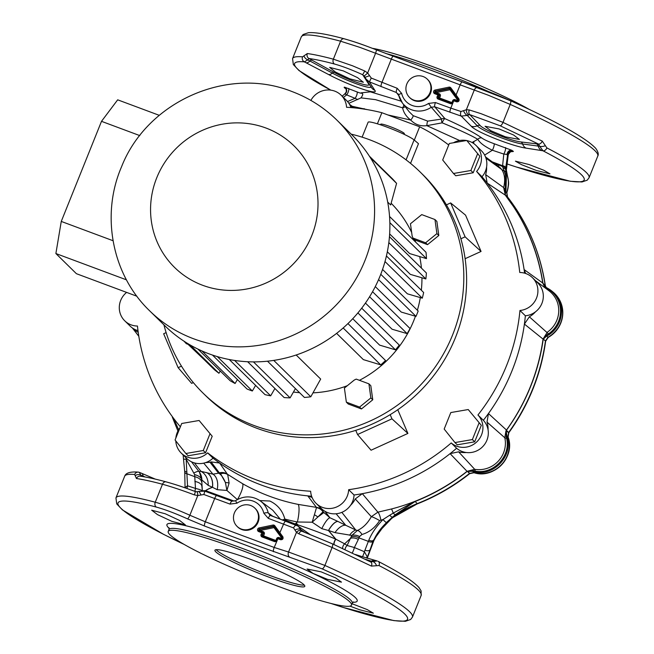 <?xml version="1.0" encoding="UTF-8"?>
<svg xmlns="http://www.w3.org/2000/svg" width="654" height="654" viewBox="0 0 654 654"><rect width="100%" height="100%" fill="white"/><g stroke="black" fill="none" stroke-linecap="round" stroke-linejoin="round"><path stroke-width="0.98" d="M234.385 512.957A12.737 12.303 134.5 0 1 254.905 508.183A12.737 12.303 134.5 0 1 257.57 521.59A12.737 12.303 134.5 0 1 237.05 526.364A12.737 12.303 134.5 0 1 234.385 512.957M254.905 508.183L255.444 508.714A12.737 12.303 134.5 0 1 258.109 522.121A12.737 12.303 134.5 0 1 237.59 526.895L237.05 526.364M406.829 83.99A12.737 12.303 134.5 0 1 427.348 79.216A12.737 12.303 134.5 0 1 430.013 92.631A12.737 12.303 134.5 0 1 409.494 97.397A12.737 12.303 134.5 0 1 406.829 83.99M409.494 97.397L410.033 97.928A12.737 12.303 -45.5 0 0 430.553 93.154A12.737 12.303 -45.5 0 0 427.888 79.747L427.348 79.216M268.859 577.13A48.421 4.987 -158.1 0 0 304.789 586.352A48.421 4.987 -158.1 0 0 250.858 559.456A48.421 4.987 -158.1 0 0 214.937 550.235A48.421 4.987 -158.1 0 0 268.859 577.13M216.147 549.687A48.421 4.987 -158.1 0 0 269.579 575.348A48.421 4.987 -158.1 0 0 304.298 585.126M352.065 603.74L367.221 609.585L373.369 613.199L359.684 609.773L349.947 606.127M321.024 571.817L335.592 577.874L341.478 582.142L327.531 579.362L312.964 573.362L307.094 569.021L321.024 571.817M165.282 513.782L179.597 520.453L185.393 524.933L171.781 521.328L157.5 514.624L151.663 510.194L165.282 513.782M529.119 164.563L543.826 170.253L549.981 173.866L536.296 170.441L521.614 164.71L515.426 161.154L529.119 164.563M499.067 128.928L513.611 135.018L519.431 139.449L505.428 136.833L490.892 130.743L485.064 126.287L499.067 128.928M349.686 78.799L363.346 82.265L357.591 77.662L343.317 70.894L329.665 67.403L335.404 72.014L349.686 78.799M259.115 530.811A0.965 0.932 134.5 0 1 259.793 529.397L260.128 530.508L263.227 531.661A1.937 1.872 134.5 0 1 264.273 534.105L263.554 535.896L275.89 540.49L276.601 538.7A1.937 1.872 134.5 0 1 279.086 537.572L282.185 538.724L273.969 527.623L260.128 530.508L259.826 531.089M435.155 92.909A0.965 0.932 134.5 0 1 435.826 91.495L436.169 92.606L439.259 93.759A1.937 1.872 134.5 0 1 440.305 96.203L439.586 97.994L451.922 102.588L452.642 100.798A1.937 1.872 134.5 0 1 455.119 99.67L458.217 100.822L450.001 89.721L436.169 92.606L435.858 93.187M457.228 101.133A39.706 4.088 -158.1 0 1 454.293 100.062L457.293 101.157L458.495 100.552L458.904 98.868C459.509 100.871 458.765 101.869 456.68 101.852A38.733 3.989 21.9 0 1 453.753 100.773L450.802 108.123L460.996 111.499L466.351 109.749L469.278 109.946L480.984 113.657L503.008 122.388L542.264 141.109L546.883 147.91A159.772 16.464 21.9 0 1 589.05 177.782L597.772 156.085A159.772 16.464 -158.1 0 0 510.226 104.419L488.383 95.255L460.163 84.848L456.091 94.969L458.904 98.868M281.195 539.035A39.706 4.088 -158.1 0 1 278.261 537.964L281.253 539.059L282.454 538.455L282.863 536.77C283.476 538.773 282.732 539.763 280.64 539.754A38.733 3.989 21.9 0 1 277.721 538.675L276.928 540.441A1.937 1.872 134.5 0 1 274.451 541.569L262.115 536.975A1.937 1.872 134.5 0 1 261.069 534.531L261.788 532.74L258.69 531.588A1.937 1.872 134.5 0 1 259.09 527.933L272.922 525.056A1.937 1.872 134.5 0 1 274.786 525.751L282.863 536.77M387.675 114.9L410.72 120.058C406.216 116.575 403.526 112.504 402.627 107.845A3.875 1.472 109.7 0 0 403.33 106.463A3.875 1.472 109.7 0 0 403.829 104.861M362.414 93.824L362.332 93.726C363.199 93.841 362.766 95.222 361.041 97.871L375.551 99.661L402.627 107.845A3.875 2.33 168.1 0 0 404.761 106.921A3.875 2.33 168.1 0 0 405.161 106.586M589.05 177.782L587.218 180.177L581.978 181.967L570.313 181.256L516.407 167.023L506.458 163.753A156.036 16.08 -158.1 0 0 542.967 150.788L526.069 148.123C512.875 146.431 476.145 132.083 471.264 126.255L461.307 116.134L434.738 106.806L444.982 118.676A3.875 3.703 -41 0 0 441.638 119.061L431.272 107.256A21.925 21.165 134.5 0 1 402.472 103.111A21.925 21.165 134.5 0 1 398.67 95.108A3.875 0.858 166.9 0 1 398.629 95.026L402.472 103.111L409.208 111.793L413.107 115.644L427.773 121.129L441.638 119.061A3.875 1.496 66.1 0 0 441.834 121.93A3.875 1.496 66.1 0 0 442.186 122.838L426.858 125.65C420.489 126.459 415.11 124.603 410.72 120.058A3.875 0.899 127.6 0 0 413.107 115.644M511.354 151.679L513.374 151.491L511.894 150.314L494.105 143.708C488.162 141.542 484.083 139.645 481.843 138.019C474.796 132.966 462.501 126.516 444.982 118.676A3.875 1.046 -66 0 0 442.431 122.2A3.875 1.046 -66 0 0 442.186 122.838C458.838 129.647 470.716 135.141 477.821 139.327L472.033 142.49M302.54 56.857A159.772 16.464 21.9 0 0 292.559 58.59L301.281 36.894A159.772 16.464 -158.1 0 1 340.587 41.202A3.875 2.935 -75 0 1 344.225 38.799A3.875 2.935 -75 0 1 344.568 38.921C353.291 41.325 363.804 44.938 376.099 49.761L462.329 81.979A3.875 0.932 111 0 0 462.272 81.946A3.875 0.932 111 0 0 460.163 84.848L359.863 47.366L340.587 41.202L333.36 59.171L352.465 65.76L364.76 71L367.662 72.97L371.251 78.063L397.182 88.282L401.679 93.44A3.875 0.858 166.9 0 0 398.629 95.026L396.414 92.525L369.396 81.881L374.832 90.317C379.369 96.007 348.59 85.224 328.619 74.548L304.339 61.86A3.875 3.646 -84.9 0 1 302.54 56.857L307.315 53.554C313.92 54.429 322.602 56.301 333.36 59.171A3.875 2.935 -75 0 0 334.456 64.018C323.943 61.214 315.441 59.383 308.966 58.517L334.153 72.365C348.884 80.516 372.101 88.265 368.603 83.941L362.692 74.728C351.713 69.765 342.304 66.193 334.456 64.018M230.02 504.095L203.844 494.506L197.778 495.569L194.361 494.882C181.869 490.198 171.242 486.658 162.478 484.254C151.728 481.377 143.062 479.472 136.465 478.548L134.65 474.493A159.772 16.464 -158.1 0 0 124.669 476.226L115.946 497.923A159.772 16.464 21.9 0 1 155.251 502.223C164.963 504.913 176.498 509.253 189.864 515.246L205.323 521.794L274.198 547.455L288.561 552.025L324.899 565.44A159.772 16.464 21.9 0 1 412.445 617.114L421.16 595.418A159.772 16.464 -158.1 0 0 378.993 565.546L371.423 566.094L332.118 547.472L298.878 533.827L296.475 532.34L293.581 527.95L268.303 518.36L263.807 513.202A18.059 17.429 -45.5 0 0 236.952 503.196L230.02 504.095A3.875 0.924 -69.9 0 1 232.072 501.168A3.875 0.924 -69.9 0 1 232.129 501.201L204.857 491.179L198.603 491.399A3.875 0.621 -115.3 0 0 198.53 491.514M331.03 603.47A156.036 16.08 -158.1 0 0 407.573 617.989A156.036 16.08 -158.1 0 0 322.046 568.825L238.947 539.059L204.547 526.037L187.518 518.867C175.493 513.439 165.11 509.515 156.363 507.095A156.036 16.08 -158.1 0 0 184.15 544.422M278.22 586.327A98.77 10.178 21.9 0 1 168.217 531.457A98.77 10.178 21.9 0 1 241.506 550.267A98.77 10.178 21.9 0 1 351.5 605.138A98.77 10.178 21.9 0 1 278.22 586.327M529.413 109.496A98.77 10.178 -158.1 0 0 435.499 67.681A98.77 10.178 -158.1 0 0 372.502 48.347M237.5 499.493A15.492 3.908 119.6 0 0 242.528 483.666A198.137 191.295 -45.5 0 0 269.464 496.223A198.137 191.295 -45.5 0 0 298.167 504.397L316.422 507.373A9.687 9.262 142.9 0 1 321.629 509.679M259.818 500.563L269.849 501.029C277.598 504.7 282.593 510.709 284.842 519.055A27.967 27.002 134.5 0 1 285.267 520.126L285.16 521.083M488.064 429.776A23.242 22.44 -45.5 0 0 487.017 422.108L488.44 413.532A195.603 188.851 -45.5 0 0 524.402 324.082L529.339 316.814A23.242 22.44 -45.5 0 0 535.479 311.827M350.569 505.289A23.242 22.44 -45.5 0 0 355.277 498.937L362.316 493.664A195.603 188.851 -45.5 0 0 450.099 453.647L458.609 451.832L474.681 469.302A25.988 25.089 -45.5 0 0 503.515 452.928A25.988 25.089 -45.5 0 0 504.814 437.771L487.017 422.108M367.393 109.651L352.359 106.324A10.652 8.829 -74.5 0 1 352.277 106.373M209.991 462.247L218.534 473.177L219.36 472.867L211.078 461.896A23.242 22.44 -45.5 0 1 209.991 462.247L205.454 462.664M211.078 461.896L219.597 463.024A195.603 188.851 -45.5 0 0 307.789 495.887L312.097 497.473M458.609 451.832A23.242 22.44 -45.5 0 0 466.327 452.519M525.677 273.503L524.099 269.562A195.603 188.851 -45.5 0 0 487.173 183.079L485.652 174.618A23.242 22.44 -45.5 0 0 486.609 166.868M352.653 107.722A23.242 22.44 -45.5 0 0 352.563 107.575L349.751 104.509M132.697 328.202A23.242 22.44 -45.5 0 0 138.231 332.363M427.773 121.129A3.875 0.768 94.2 0 0 426.858 125.65L459.615 140.528M362.357 93.759A3.875 3.76 -41.2 0 0 361.065 92.852L370.377 91.846L401.123 101.157M347.511 101.534L355.073 98.337L346.685 94.895L343.407 97.421M357.705 99.563L355.073 98.337A3.875 1.055 112.3 0 0 356.88 94.683A3.875 1.055 112.3 0 0 357.051 91.92C360.248 93.187 361.588 93.497 361.065 92.852M364.123 108.589A10.652 7.431 -72.5 0 1 363.591 109.038M529.339 316.814L548.526 333.867A27.108 26.176 -45.5 0 0 548.273 289.166L546.752 288.3L542.836 283.068A199.764 192.865 -45.5 0 0 513.259 206.198L505.256 195.039L505.354 174.348L502.525 166.508L503.793 154.074L492.364 150.224C484.737 146.561 479.889 142.932 477.821 139.327A3.875 3.532 -53.2 0 1 481.843 138.019M341.854 512.352L355.743 530.01L357.403 530.484C362.97 527.933 367.605 523.339 371.325 516.685L355.277 498.937M485.652 174.618L503.629 187.575C505.444 180.251 504.814 174.217 501.724 169.492L485.947 158.145M503.04 167.825A3.875 3.213 177.3 0 1 505.812 169.893L506.335 170.334L508.256 154.663L507.496 155.758L505.746 167.825L505.926 172.345A3.875 3.262 173.9 0 0 504.169 170.686A7.75 4.889 146.5 0 1 501.724 169.492L499.828 167.465L485.489 156.878M199.102 471.64L200.917 471.321L212.959 474.175L218.534 473.177A15.492 5.371 72.5 0 1 225.417 482.538L220.562 473.758L219.36 472.867A9.687 9.311 145.2 0 1 227.379 474.199L242.528 483.666M194.41 462.893L200.917 471.321A15.492 13.055 99.9 0 1 208.193 485.366L201.71 479.848L202.356 491.219C202.102 490.369 199.813 489.445 195.481 488.424L194.639 474.632L186.169 459.247L187.526 485.808L195.481 488.424A5.812 1.545 108.2 0 1 194.827 491.334M358.327 539.452L354.378 547.537L364.384 551.714L368.84 540.106C371.766 533.116 376.5 526.257 383.031 519.529L379.622 520.592C375.004 527.77 369.118 532.405 361.956 534.49L359.561 536.533L358.327 539.452A7.75 4.962 -156.1 0 0 350.495 538.34L344.65 543.809L347.119 545.493L351.803 535.438L334.995 532.626L328.553 530.5A15.492 5.51 115.4 0 1 337.938 521.451L345.762 525.293L336.123 513.774M334.995 532.626A15.492 7.742 117 0 1 345.762 525.293L355.743 530.01A15.492 11.829 97.4 0 0 349.596 535.25M545.011 287.817L542.738 283.01A199.74 192.84 -45.5 0 0 513.161 206.141L505.329 195.162L503.629 187.575A7.75 2.453 -165.6 0 0 505.215 189.071A3.875 1.406 -162.6 0 1 505.983 189.971L505.248 195.006L513.325 206.239A199.781 192.881 134.5 0 1 542.91 283.117L545.264 286.877L548.927 289.043A27.672 26.716 134.5 0 1 551.845 291.095A27.672 26.716 134.5 0 1 549.18 334.668L546.728 335.984L543.212 339.222C540.94 355.523 536.705 371.374 530.5 386.767C524.295 402.145 516.308 416.598 506.548 430.111L506.041 430.79L507.439 438.393C512.27 456.566 493.762 475.932 475.401 471.992L472.638 471.264L467.144 471.428C451.26 484.009 433.929 494.023 415.151 501.479L395.376 514.624L386.359 522.562L373.287 540.474L367.425 557.478L373.671 540.793C376.933 532.969 382.819 525.595 391.329 518.687L392.58 517.437C383.465 524.541 377.113 532.299 373.524 540.703L367.409 556.938M379.622 520.592A7.75 0.907 -150.9 0 0 371.325 516.685L377.898 512.164L391.419 508.992A7.75 1.071 -104.5 0 1 393.201 513.12L415.094 501.405C433.847 493.974 451.178 483.968 467.095 471.379L473.431 470.651L475.156 471.084C493.149 474.968 511.289 455.993 506.556 438.18L505.983 430.814L506.515 430.079C516.259 416.557 524.238 402.104 530.451 386.718C536.64 371.325 540.874 355.474 543.147 339.164L547.006 334.684L548.526 333.867L549.18 334.668M323.746 512.376L329.959 517.772L337.938 521.451M488.44 413.532L506.482 430.054A199.74 192.84 -45.5 0 0 543.049 339.091L547.218 332.281A25.988 25.089 -45.5 0 0 556.856 320.231A25.988 25.089 -45.5 0 0 548.951 290.76L535.569 280.754M507.439 438.393A3.875 0.85 167.5 0 0 506.556 438.18A7.75 1.709 167.5 0 1 504.814 437.771L505.983 430.814A3.875 1.586 -158.8 0 0 506.041 430.79M391.419 508.992A199.74 192.84 -45.5 0 0 467.038 471.321L474.681 469.302A7.75 1.676 -80.2 0 1 475.156 471.084A3.875 0.85 -80.3 0 0 475.401 471.992M428.525 103.446L435.458 102.547A3.875 0.924 110.1 0 0 434.738 106.806L431.272 107.256L428.525 103.446A18.059 17.429 -45.5 0 1 401.679 93.44M507.52 196.968L506.834 192.717C508.804 186.717 509.016 181.215 507.479 176.188L506.531 171.994L507.471 176.171C508.935 181.003 508.673 186.455 506.686 192.529L507.365 196.731L509.27 199.217A200.042 193.134 134.5 0 1 514.992 207.261A200.042 193.134 134.5 0 1 545.158 285.25L546.172 287.507M546.458 287.678A3.875 1.046 117.1 0 1 546.523 287.703L548.902 289.019A3.875 0.981 121.2 0 0 548.902 289.019L552.99 292.027A27.811 26.855 134.5 0 1 558.156 297.676A27.811 26.855 134.5 0 1 547.97 337.268L545.461 340.922A200.042 193.134 134.5 0 1 532.732 388.811A200.042 193.134 134.5 0 1 508.624 432.49L507.929 436.815A27.811 26.855 134.5 0 1 501.373 464.732A27.811 26.855 134.5 0 1 473.766 472.556L469.466 473.455A200.083 193.175 134.5 0 1 417.203 503.637A102.645 99.097 -45.5 0 0 392.58 517.437L392.326 517.183A3.875 0.981 -130.7 0 1 389.735 515.221L393.201 513.12A3.875 1.12 -129 0 0 395.376 514.624M508.093 154.72L506.278 169.549M507.185 196.486L505.248 195.006A3.875 0.613 140.7 0 1 505.256 195.039M545.967 287.253L545.305 285.463A199.985 193.077 -45.5 0 0 515.156 207.498A199.985 193.077 -45.5 0 0 515.074 207.383M543.163 338.985L545.616 341.118L548.158 337.423A27.754 26.798 -45.5 0 0 558.32 297.913A27.754 26.798 -45.5 0 0 558.238 297.799M415.094 501.405A3.875 0.433 -111.6 0 0 415.151 501.479L417.391 503.793A200.026 193.118 -45.5 0 0 469.646 473.61L473.986 472.703A27.754 26.798 -45.5 0 0 501.544 464.896A27.754 26.798 -45.5 0 0 508.076 437.036L508.787 432.662A199.985 193.077 -45.5 0 0 532.887 388.999A199.985 193.077 -45.5 0 0 545.616 341.118A2.902 0.466 -172.2 0 1 545.64 341.2L545.64 341.2C543.384 357.615 539.141 373.573 532.92 389.073C526.674 404.564 518.647 419.116 508.82 432.719L506.384 430.234M345.811 88.772L344.29 87.587L344.584 87.162L357.051 91.92M398.793 95.68L396.414 92.525A3.875 0.932 -69.2 0 1 397.182 88.282M462.329 81.979L510.243 100.659A3.875 1.431 -65.7 0 1 510.349 100.691C556.987 121.767 585.404 137.602 595.606 148.205C598.124 151.679 598.843 154.303 597.772 156.085M520.895 141.951L538.544 144.068L500.163 125.772L469.785 114.638L480.175 125.511C483.666 129.835 511.085 140.953 520.895 141.951A3.875 3.278 -82.6 0 1 522.611 143.994L539.73 146.283L538.544 144.068A3.875 2.477 117 0 0 542.264 141.109M283.91 520.6A3.875 0.916 159.5 0 0 285.267 520.126L295.175 523.968L297.39 521.998A15.492 3.417 101.4 0 0 298.167 504.397M294.848 524.721A5.812 1.398 -68.7 0 0 295.175 523.968L297.881 524.86C312.015 529.626 324.629 534.383 335.715 539.141L344.65 543.809A5.812 5.224 -56.4 0 0 342.59 548.461M334.039 544.561A5.812 3.736 -62.9 0 1 335.911 539.215A40.671 1.373 51.1 0 1 328.553 530.5L328.455 530.5A40.671 1.267 51.1 0 0 335.715 539.141A5.812 3.711 -62.9 0 0 333.859 544.48M337.848 521.41A15.492 5.502 115.4 0 0 328.455 530.5L321.784 528.661L312.171 522.211L297.39 521.998A213.605 206.231 134.5 0 1 284.842 519.055A3.875 0.94 157.1 0 1 282.226 519.955M194.867 481.475A11.617 6.115 175.3 0 1 201.898 486.396L202.348 490.778L205.618 490.664A40.671 8.51 -8 0 1 212.501 487.295L208.193 485.366M205.585 491.448A5.812 5.346 97.2 0 0 205.618 490.664L234.287 501.127M237.41 499.648L226.897 490.435L217.193 489.683L212.501 487.295A15.492 11.576 103.5 0 0 206.697 472.54M473.651 143.504A11.617 7.112 63 0 1 474.003 141.428M494.105 143.708A3.875 0.801 -71.3 0 1 493.876 146.463A3.875 0.801 -71.3 0 1 492.364 150.224L484.639 155.072M506.392 170.956A2.902 2.224 174.8 0 0 506.392 170.653A2.902 2.224 174.8 0 0 506.335 170.334L506.531 171.994M505.926 172.345L506.441 175.313L505.983 189.971M493.549 162.83L502.525 166.508A3.875 2.984 176.8 0 1 505.763 168.519M173.604 418.347L178.648 429.743M362.316 493.664L377.898 512.164A7.75 1.79 -101.8 0 1 380.824 519.832M386.359 522.562A3.875 0.523 -133 0 1 383.031 519.529L389.735 515.221M547.316 289.534A7.75 1.97 121.2 0 0 548.273 289.166A3.875 0.981 121.2 0 1 548.902 289.019M487.173 183.079L505.329 195.162A7.75 2.608 142.6 0 0 505.379 195.194A3.875 1.104 142.2 0 1 505.428 195.227M205.487 491.407A5.812 5.363 97 0 0 205.511 490.631A40.671 8.42 -8.1 0 1 212.444 487.238A15.492 11.584 103.4 0 0 206.623 472.523M359.561 536.533A7.75 4.709 -158.6 0 0 351.803 535.438L357.403 530.484A7.75 4.063 -112 0 1 361.956 534.49M321.784 528.661A15.492 3.515 114.2 0 1 329.959 517.772L324.973 511.314M323.158 511.992A9.687 9.45 26.1 0 0 316.487 507.651L314.386 514.78A9.687 4.603 31.7 0 1 317.869 516.995L323.207 511.567M323.746 512.425A15.492 0.572 -34.3 0 1 317.869 516.995L312.171 522.211L314.386 514.78M229.104 483.004A9.687 3.303 -2.9 0 0 225.417 482.538L226.897 490.435L229.104 483.004L227.706 474.567A9.687 8.273 -44.8 0 0 220.562 473.758M217.193 489.683A15.492 10.104 105.6 0 0 212.959 474.175L203.721 463.138M201.89 480.208A15.492 15.001 146.1 0 0 199.413 472.082L191.475 461.781M199.413 472.082L201.71 479.848A11.617 6.156 -178.2 0 0 194.639 474.632M186.962 472.049A3.875 1.937 175.3 0 1 184.6 470.488L184.73 472.106A3.875 2.109 175.3 0 0 187.069 473.823L194.696 476.66A11.617 6.614 179.8 0 1 201.702 482.17M193.944 472.973A11.617 2.117 145 0 1 198.914 471.403M185.973 457.743L186.169 459.247A3.875 0.752 174.1 0 1 183.561 458.814A3.875 0.752 174.1 0 1 183.594 458.699M345.091 549.622A5.812 5.224 -56 0 1 347.119 545.493L354.378 547.537A5.812 1.234 -67.4 0 1 352.261 552.982M351.149 536.934A7.75 4.97 -158.6 0 1 358.972 537.882L368.325 541.365A3.875 2.493 -157.3 0 0 372.821 541.569M172.378 417.268L172.354 417.236A3.875 0.785 154.2 0 0 172.378 417.268L178.011 431.215L172.378 417.268A3.875 0.785 154.2 0 1 172.484 416.851M268.303 518.36A3.875 0.932 110.8 0 1 270.396 515.45A3.875 0.932 110.8 0 1 270.454 515.483L296.777 525.432L298.216 526.184L302.254 531.383L332.15 543.719L370.565 561.917L372.772 561.614L365.3 559.276M235.595 500.751L235.505 500.694C244.04 495.519 252.37 495.642 260.496 501.054A21.925 21.165 134.5 0 1 268.205 512.899L272.98 516.431M280.304 519.227L272.743 510.21L260.496 501.054M166.443 481.973C174.299 484.115 183.872 487.279 195.162 491.473L196.789 491.816A3.875 0.842 -90.4 0 1 196.911 491.775L195.194 491.473A3.875 0.417 -69.5 0 0 195.162 491.473C184.461 487.598 179.016 485.497 166.124 481.859A3.875 2.935 -75 0 1 166.443 481.973M512.965 151.066A3.875 3.711 -47.2 0 0 507.88 154.524L503.793 154.074A3.875 0.801 -71.4 0 0 505.305 150.314A3.875 0.801 -71.4 0 0 505.526 147.559M505.746 167.825A3.875 3.049 178.7 0 0 502.542 165.699L492.241 161.857M507.569 176.531A2.902 1.799 163.3 0 0 507.529 176.327A2.902 1.799 163.3 0 0 507.479 176.188L506.441 175.313A3.875 2.747 164.7 0 0 505.354 174.348M506.752 192.971A2.902 0.736 -160.9 0 0 506.834 192.856A2.902 0.736 -160.9 0 0 506.834 192.717L505.444 191.401A3.875 2.346 -153.3 0 0 504.88 189.962M545.33 285.585A2.902 0.613 171.5 0 0 545.33 285.528A2.902 0.613 171.5 0 0 545.305 285.463L542.934 283.362A3.875 1.774 174.6 0 0 542.853 283.239M545.264 286.877L546.523 287.703A3.875 1.046 117.1 0 1 546.752 288.3M558.156 297.676L558.32 297.913C566.438 313.716 563.069 326.902 548.224 337.456L546.728 335.984A3.875 1.602 -110.5 0 0 547.006 334.684M507.005 431.542L508.82 432.719L508.101 437.076A2.902 0.679 161.8 0 0 508.076 437.036L506.588 435.703A3.875 1.104 157.4 0 1 506.049 436.504M508.101 437.076C515.687 456.794 494.089 479.39 474.036 472.728A2.902 0.67 -74.4 0 1 473.986 472.703L472.638 471.264A3.875 1.104 -69.9 0 0 473.431 470.651M468.436 471.902L469.695 473.651L467.308 471.289A3.875 1.226 -133.5 0 1 467.209 471.281M370.213 549.703A2.902 1.741 -160.6 0 1 370.156 550.153A2.902 1.741 -160.6 0 1 369.919 550.529L369.6 550.202A3.875 2.338 -160.8 0 1 364.94 550.128M362.488 556.726A5.812 1.234 -67.4 0 0 364.384 551.714L367.254 556.799A5.812 5.575 -47.9 0 0 366.69 557.936M348.656 88.478A3.875 1.055 112.3 0 1 348.484 91.241A3.875 1.055 112.3 0 1 346.685 94.895L345.001 93.947L345.238 93.604A3.875 3.859 19.9 0 0 346.219 92.108A3.875 3.859 19.9 0 0 346.228 92.1A3.875 3.859 19.9 0 0 344.143 87.268M344.584 87.162A3.875 3.703 95 0 1 345.001 93.947L345.238 93.604L345.001 93.947A3.875 2.51 -130.2 0 0 344.486 94.241L346.228 92.1C346.367 89.549 346.17 88.355 345.623 88.535L345.623 88.535A3.875 3.769 -41.7 0 0 344.29 87.587M186.938 488.481A5.812 1.545 108.2 0 0 187.526 485.808L185.066 487.508A5.812 5.772 34.5 0 1 185.057 487.819L185.066 487.508A3.875 2.036 -177.7 0 1 185.057 487.361L184.73 472.106M510.848 151.515L511.69 151.663C511.354 150.984 510.267 151.867 508.428 154.311L508.256 154.663A3.875 3.785 -39 0 1 513.374 151.491M507.806 156.551A2.902 2.166 -164.6 0 0 507.823 156.486L507.823 156.486A2.902 2.166 -164.6 0 0 507.88 155.987M506.327 170.212A2.902 2.281 176.5 0 0 506.335 169.877L506.335 169.877A2.902 2.281 176.5 0 0 506.278 169.517M507.046 196.216A2.902 0.719 153.3 0 1 507.063 196.233A2.902 0.719 153.3 0 0 507.063 196.233L506.834 192.856C509.18 183.431 508.951 183.03 507.529 176.327L506.335 169.877C505.861 167.596 506.343 163.173 507.79 156.608L507.79 156.608A2.902 2.166 -164.8 0 0 507.847 156.11L507.496 155.758A3.875 2.902 -164.6 0 0 507.144 154.818A3.875 3.286 -59.2 0 1 511.894 150.314M392.474 517.052L392.809 517.633L391.329 518.687M391.386 518.72L378.617 532.094L373.974 540.376A2.902 1.872 -156.7 0 1 373.671 540.793M368.055 555.769A2.902 1.684 -160 0 1 367.998 556.186A2.902 1.684 -160 0 1 367.769 556.546M367.139 558.066A5.812 5.673 -40.8 0 1 367.425 557.478L367.262 558.099M367.254 557.282L366.91 558.001M513.226 151.311C510.57 150.804 508.869 151.875 508.133 154.507M345.467 88.404L344.462 87.783M345.59 88.519A3.875 3.687 -48.9 0 0 344.732 88.02M263.807 513.202A3.875 0.858 166.9 0 1 268.205 512.899L270.323 515.426M398.621 94.936L398.024 93.735M311.974 60.193A3.875 1.962 -60.9 0 0 309.963 61.026L332.306 73.085C348.803 82.085 374.529 90.841 370.663 86.058M307.315 53.554A3.875 3.564 -82.5 0 0 308.966 58.517L307.821 59.866L309.963 61.026A7.75 3.826 117.5 0 1 306.047 62.759M369.265 75.799L365.03 77.319L362.692 74.728L364.76 71M371.251 78.063L369.396 81.881L365.815 78.889L364.63 76.518M469.278 109.946A3.875 2.126 105.5 0 0 469.785 114.638L467.234 115.398L477.216 125.764C481.172 130.596 511.722 142.785 522.611 143.994A7.75 6.524 98.9 0 0 526.069 148.123M536.419 143.831A3.875 3.27 -83.5 0 1 538.226 146.087A7.75 6.491 99.1 0 0 541.774 150.592M304.535 532.225L300.726 529.593A3.875 1.79 163.3 0 0 295.24 529.887M289.289 556.791A3.875 2.412 105.2 0 1 288.561 552.025L296.475 532.34A3.875 2.387 136.6 0 1 301.314 530.77L302.254 531.383A3.875 2.158 110.4 0 0 302.107 531.31L302.107 531.31A3.875 2.158 110.4 0 0 298.878 533.827M376.508 565.735A3.875 2.027 57.4 0 0 372.772 561.614L377.113 560.952L375.919 560.601A7.75 6.548 -73.8 0 0 371.366 561.173A3.875 3.319 -71.8 0 1 369.878 561.557M370.777 562.015L370.736 561.99A3.875 2.477 116.7 0 1 371.423 566.094M145.27 477.003L143.095 476.112A3.875 2.011 -68.2 0 0 143.21 476.635M155.309 479.12L141.485 473.234A7.75 3.883 -66.9 0 1 143.095 476.112L140.855 475.196L140.994 476.374M304.077 55.737A3.875 2.117 -142.3 0 0 307.821 59.866L304.339 61.86A156.036 16.08 -158.1 0 0 330.842 90.138M374.832 90.317A7.75 7.546 -33.1 0 1 371.39 87.497L365.096 77.483M378.993 565.546A3.875 2.641 -62.6 0 0 378.208 561.385L377.947 561.279A3.875 2.641 -62.6 0 1 378.208 561.385L378.208 561.385C399.741 572.512 413.328 581.218 418.977 587.521L421.094 590.889L421.16 595.418M134.65 474.493A3.875 3.646 -84.9 0 1 139.318 472.36L141.485 473.234M139.318 472.36L140.855 475.196A3.875 2.714 3.3 0 0 135.206 475.818M463.645 110.967A3.875 1.202 57.5 0 0 467.234 115.398L461.307 116.134A3.875 1.987 106.9 0 1 460.996 111.499M546.883 147.91A3.875 2.641 -62.6 0 1 542.967 150.788L539.73 146.283A3.875 1.431 169.7 0 0 545.379 145.654M204.547 526.037A3.875 0.932 111 0 1 205.323 521.794L214.676 498.52A3.875 0.924 -70.2 0 1 216.711 495.585L232.072 501.168L235.505 500.694L236.952 503.196M203.844 494.506L204.874 491.179L216.711 495.585A3.875 0.924 -70.2 0 1 216.776 495.618M200.868 494.718A3.875 0.621 -115.3 0 0 198.603 491.399L196.911 491.775A3.875 0.842 -90.4 0 1 197.778 495.569L189.864 515.246A3.875 0.736 -65.4 0 1 187.518 518.867M296.777 525.432A3.875 2.003 109.8 0 0 296.63 525.366L296.63 525.366A3.875 2.003 109.8 0 0 293.581 527.95M194.361 494.882A3.875 0.417 -69.5 0 0 195.194 491.473M136.465 478.548A3.875 3.572 -82 0 1 140.275 476.186L140.275 476.186C146.937 477.126 155.546 479.014 166.124 481.859A3.875 2.935 -75 0 0 162.478 484.254L155.251 502.223A3.875 2.935 -75 0 0 156.363 507.095M139.654 472.45L138.346 472.123C130.359 471.509 125.797 472.875 124.669 476.226M370.565 561.917A3.875 2.477 116.7 0 1 370.736 561.99L332.24 543.752A3.875 1.431 114.3 0 1 332.118 547.472L324.899 565.44A3.875 1.431 -65.7 0 1 322.046 568.825M364.049 75.758A3.875 0.531 -43.8 0 0 367.662 72.97L375.576 53.285A3.875 0.752 -68.5 0 0 376.156 49.769A3.875 0.752 -68.5 0 0 376.099 49.761M477.87 87.685A3.875 2.428 109 0 0 477.673 87.603A3.875 2.428 109 0 0 474.264 90.064L466.351 109.749A3.875 2.076 79.8 0 0 468.566 114.703M282.356 537.555L279.462 533.623L282.364 537.563L280.64 539.754M279.454 533.615L274.198 526.511L279.462 533.623L283.55 524.181A3.875 0.932 111 0 1 285.659 521.279L298.216 526.184L309.228 533.893A7.75 7.382 -54.7 0 1 309.636 534.204M458.397 99.653L455.495 95.721L458.405 99.661L456.68 101.852M455.486 95.713L450.23 88.609L455.495 95.721L456.091 94.969L450.827 87.849A1.937 1.872 134.5 0 0 448.955 87.154L435.123 90.031A1.937 1.872 134.5 0 0 434.73 93.685L438.883 95.345L438.164 97.135L438.523 97.487L439.243 95.697L438.883 95.345A0.965 0.932 134.5 0 0 438.679 94.323L439.047 94.675A0.965 0.932 -45.5 0 1 439.243 95.697L440.305 96.203M450.312 88.715A0.965 0.932 134.5 0 0 449.658 88.617L449.298 88.265L435.466 91.143L435.826 91.495L449.658 88.617L450.001 89.721L450.598 89.099M274.271 526.617A0.965 0.932 134.5 0 0 273.625 526.519L273.266 526.168L259.434 529.045L259.793 529.397L273.625 526.519L273.969 527.623L274.557 527.001M316.086 503.335L321.482 508.632A19.367 18.696 -45.5 0 0 352.669 501.381A19.367 18.696 -45.5 0 0 354.059 495.004L348.664 489.699A19.367 18.696 -45.5 0 1 347.274 496.084A19.367 18.696 -45.5 0 1 316.086 503.335A19.367 18.696 -45.5 0 1 310.65 491.244A195.603 188.851 134.5 0 1 207.629 452.854A19.367 18.696 -45.5 0 1 181.223 453.075A19.367 18.696 -45.5 0 1 175.787 440.894M456.615 448.252A19.367 18.696 -45.5 0 0 486.919 440.183A19.367 18.696 -45.5 0 0 483.347 420.293L477.943 414.988A19.367 18.696 -45.5 0 1 481.524 434.885A19.367 18.696 -45.5 0 1 451.219 442.954L456.615 448.252A195.603 188.851 134.5 0 1 354.059 495.004M532.462 277.705A19.367 18.696 -45.5 0 1 536.509 298.085A19.367 18.696 -45.5 0 1 519.955 310.478L525.358 315.784A19.367 18.696 -45.5 0 0 541.913 303.391A19.367 18.696 -45.5 0 0 537.858 283.002L532.462 277.705A19.367 18.696 -45.5 0 0 519.75 272.481A195.603 188.851 134.5 0 0 476.603 171.438A19.367 18.696 -45.5 0 0 480.036 165.822A19.367 18.696 -45.5 0 0 475.981 145.433A19.367 18.696 -45.5 0 0 466.866 140.594M476.603 171.438L482.006 176.735A19.367 18.696 -45.5 0 0 485.44 171.119A19.367 18.696 -45.5 0 0 481.385 150.739L475.981 145.433M380.481 124.808L380.726 124.203A12.737 1.316 21.9 0 1 391.599 127.17A12.737 1.316 21.9 0 1 404.131 133.277A12.737 1.316 21.9 0 1 404.36 133.71L404.123 134.315M481.311 425.313L468.231 409.543L450.819 412.551L444.18 429.057L454.955 442.57L457.26 444.826L474.673 441.826L481.311 425.313L468.231 409.543M350.977 107.575A19.367 18.696 -45.5 0 0 346.522 100.479L341.118 95.182A19.367 18.696 -45.5 0 1 346.555 107.264A195.603 188.851 134.5 0 1 381.862 112.709L419.655 126.794A195.603 188.851 134.5 0 1 448.726 145M341.118 95.182A19.367 18.696 -45.5 0 0 310.879 100.414M126.614 292.395A19.367 18.696 -45.5 0 0 124.742 320.812A19.367 18.696 -45.5 0 0 137.454 326.035A195.603 188.851 134.5 0 0 180.373 426.809M179.94 427.871A19.367 18.696 -45.5 0 0 175.852 438.057M451.219 442.954A195.603 188.851 134.5 0 1 348.664 489.699M519.955 310.478A195.603 188.851 134.5 0 1 477.943 414.988M466.498 140.52A19.367 18.696 -45.5 0 0 453.475 142.768M419.655 126.794L414.309 140.103M362.112 137.16L368.104 122.249A25.179 2.591 21.9 0 1 388.983 127.873A25.179 2.591 21.9 0 1 414.096 139.923L418.478 143.676L410.548 163.386M377.399 123.819L381.862 112.709M166.132 332.616L163.647 333.753L178.125 367.662L191.638 383.367L193.339 382.59M465.117 258.706L481.058 251.438L465.558 215.15L450.639 202.928L446.404 204.857M355.76 430.348L357.542 434.518L371.063 450.222L407.9 433.43L397.771 409.731M212.207 436.259L199.118 420.489L181.706 423.49L175.068 440.003L185.85 453.508L188.148 455.773L205.569 452.764L212.207 436.259L199.118 420.489M479.832 156.249L466.752 140.479L449.331 143.479L442.693 159.993L453.475 173.498L455.781 175.762L473.194 172.762L479.832 156.249L466.752 140.479M311.623 496.239A195.603 188.851 134.5 0 1 213.024 458.16L207.629 452.854M525.358 315.784A195.603 188.851 134.5 0 1 483.347 420.293M482.006 176.735A195.603 188.851 134.5 0 1 524.606 273.168M181.223 453.075L186.619 458.38A19.367 18.696 -45.5 0 0 213.024 458.16M124.742 320.812L130.146 326.117A19.367 18.696 -45.5 0 0 138.002 330.646M460.882 238.767L465.117 236.838L481.058 251.438M465.117 236.838L450.639 202.928M357.542 434.518L391.959 418.83L407.9 433.43M391.959 418.83L390.176 414.661M178.125 367.662L181.46 366.142M185.85 453.508L203.263 450.508L209.901 433.994M203.263 450.508L205.569 452.764M454.955 442.57L472.376 439.562L479.014 423.056M472.376 439.562L474.673 441.826M453.475 173.498L470.888 170.498L477.526 153.992M470.888 170.498L473.194 172.762M126.459 279.838L55.884 253.539L76.404 273.691L136.89 296.229M55.884 253.539L61.263 221.428L113.044 240.721M61.263 221.428L101.501 121.333L139.801 135.607M101.501 121.333L117.679 99.825L159.282 115.333M163.933 324.85A154.933 149.586 -45.5 0 0 203.026 393.087L205.83 395.842A154.933 149.586 -45.5 0 0 256.899 428.28A154.933 149.586 -45.5 0 0 440.837 365.611A154.933 149.586 -45.5 0 0 422.934 174.741L420.13 171.986A154.933 149.586 -45.5 0 0 369.052 139.547A154.933 149.586 -45.5 0 0 351.19 134.152M203.026 393.087A154.933 149.586 -45.5 0 0 254.095 425.525A154.933 149.586 -45.5 0 0 438.033 362.856A154.933 149.586 -45.5 0 0 420.13 171.986M149.66 310.83L164.963 325.856A133.629 129.018 -45.5 0 0 209.01 353.83A133.629 129.018 -45.5 0 0 367.654 299.785A133.629 129.018 -45.5 0 0 352.212 135.157L336.908 120.132C323.902 107.419 308.868 97.871 291.807 91.47C227.42 65.735 146.946 101.722 121.546 166.795C100.602 215.092 112.014 274.803 149.66 310.83A133.629 129.018 -45.5 0 0 193.707 338.813A133.629 129.018 -45.5 0 0 352.351 284.76A133.629 129.018 -45.5 0 0 336.908 120.132M293.442 392.048A112.325 108.45 -45.5 0 0 299.557 392.678M313.004 392.85A112.325 108.45 -45.5 0 0 347.307 385.705M346.35 402.145L344.405 388.067L354.288 380.039A112.325 108.45 -45.5 0 0 356.209 379.107L368.913 383.841L370.818 385.713L372.764 399.79L361.482 408.946L348.255 404.017L346.35 402.145L359.569 407.074L370.859 397.918L368.913 383.841M359.438 380.309A112.325 108.45 -45.5 0 0 415.437 316.217M417.375 310.241A112.325 108.45 -45.5 0 0 420.318 297.595M421.339 290.237A112.325 108.45 -45.5 0 0 421.944 277.795M421.438 268.124A112.325 108.45 -45.5 0 0 419.704 256.597M415.633 242.094A112.325 108.45 -45.5 0 0 414.824 239.912L427.528 244.645L438.809 235.497L436.872 221.412L434.959 219.54L421.74 214.61L410.45 223.766L412.159 236.102A112.325 108.45 -45.5 0 1 412.919 238.04L414.824 239.912M411.66 232.489A112.325 108.45 -45.5 0 0 391.141 203.247M387.691 202.053L390.659 204.972L396.586 183.373A130.726 126.214 -45.5 0 0 392.375 178.738L369.404 156.192M389.645 233.911L409.649 253.564L426.482 258.632A130.726 126.214 -45.5 0 0 426.016 252.289L389.547 216.482M387.323 251.782L410.32 274.361L425.868 278.947A130.726 126.214 -45.5 0 0 426.383 272.98L389.441 236.707M382.549 269.44L407.368 293.809L422.288 298.167A130.726 126.214 -45.5 0 0 423.653 292.51L386.424 255.959M375.282 286.583L401.254 312.081L416.018 316.381A130.726 126.214 -45.5 0 0 418.176 311.018L380.767 274.288M365.439 303.064L392.073 329.215L407.123 333.622A130.726 126.214 -45.5 0 0 410.074 328.553L372.551 291.709M352.735 318.719L379.631 345.132L395.482 349.833A130.726 126.214 -45.5 0 0 399.283 345.083L361.695 308.173M336.614 333.368L363.346 359.61L380.751 364.891A130.726 126.214 -45.5 0 0 385.533 360.509L347.928 323.591M267.494 361.196L304.445 397.469A130.726 126.214 -45.5 0 0 310.797 396.782L320.673 379.058L296.172 354.999M184.322 341.396L186.276 343.661L187.96 344.29M204.203 359.692L186.308 342.663M187.788 343.579L214.332 369.641A130.726 126.214 -45.5 0 0 218.951 373.271L190.085 344.936M220.251 371.014L218.951 373.271M197.909 349.081L230.134 380.726A130.726 126.214 -45.5 0 0 235.097 383.497L201.963 350.961M237.402 379.541L235.097 383.497M212.476 355.065L247.057 389.024A130.726 126.214 -45.5 0 0 252.346 390.994L217.324 356.61M255.616 385.394L252.346 390.994M229.276 359.528L265.05 394.656A130.726 126.214 -45.5 0 0 270.666 395.825L234.631 360.452M274.917 388.509L270.666 395.825M247.653 361.736L284.147 397.567A130.726 126.214 -45.5 0 0 290.098 397.869L253.458 361.891M295.412 388.607L290.098 397.869M310.797 396.782L273.748 360.395M343.154 327.973L380.751 364.891M370.254 157.516L396.586 183.373M357.893 312.914L395.482 349.833M369.584 296.752L407.123 333.622M378.576 279.61L416.018 316.381M385.002 261.551L422.288 298.167M388.828 242.577L425.868 278.947M389.849 222.654L426.482 258.632M184.371 341.789L185.695 342.279M412.919 238.04L425.623 242.773L436.905 233.617L434.959 219.54M425.623 242.773L427.528 244.645M436.905 233.617L438.809 235.497M359.569 407.074L361.482 408.946M370.859 397.918L372.764 399.79M259.09 527.933L259.434 529.045A0.965 0.932 -45.5 0 0 259.188 530.852M258.69 531.588L259.213 530.86L262.279 532.004M385.558 53.391A98.77 10.178 21.9 0 1 434.73 69.594A98.77 10.178 21.9 0 1 488.612 91.617M353.471 601.901L352.269 603.225A98.77 10.178 -158.1 0 0 242.266 548.363A98.77 10.178 -158.1 0 0 168.985 529.544L169.034 527.762M169.664 528.865A102.506 10.562 21.9 0 1 243.01 544.103A102.506 10.562 21.9 0 1 352.907 602.285M393.389 56.285A3.875 0.924 109.8 0 0 393.324 56.252L477.673 87.603C493.378 93.187 499.362 95.901 510.349 100.691A3.875 1.431 -65.7 0 1 510.226 104.419L503.008 122.388A3.875 1.431 114.3 0 1 500.163 125.772M524.099 269.562L542.738 283.01A7.75 1.635 171.4 0 0 542.836 283.068A3.875 0.818 171.4 0 1 542.91 283.117M467.144 471.428L450.099 453.647M219.597 463.024L227.379 474.199M316.422 507.373L307.789 495.887M543.212 339.222A3.875 0.629 -172.1 0 0 543.147 339.164A7.75 1.234 -172.1 0 1 543.049 339.091L524.402 324.082M273.486 551.723A3.875 0.924 109.8 0 1 274.198 547.455L278.236 537.948L277.648 538.651L276.928 538.463L276.25 540.245M454.252 100.046L454.219 100.029A0.965 0.965 0 0 0 452.96 100.561L453.68 100.749L454.277 100.046L452.96 102.539A1.937 1.872 134.5 0 1 450.483 103.667L438.147 99.073A1.937 1.872 134.5 0 1 437.109 96.629L438.36 94.119A0.965 0.932 134.5 0 1 438.679 94.323A0.965 0.965 0 0 0 438.344 94.111L435.245 92.958L434.73 93.685M301.281 36.894L303.088 34.515L308.402 32.7C315.293 32.16 327.237 34.196 344.225 38.799C358.008 42.714 364.662 45.396 376.156 49.769L393.324 56.252A3.875 0.924 109.8 0 0 391.288 59.187L381.936 82.461A3.875 0.932 -69 0 0 381.159 86.704M435.458 102.547L450.802 108.123A3.875 0.924 109.8 0 0 450.099 112.39M507.087 197.443A3.875 1.144 143.2 0 1 507.144 197.492L509.27 199.217M368.84 540.106A3.875 2.387 -155.6 0 0 373.287 540.474L373.655 540.842A2.902 1.872 -156.7 0 0 373.949 540.425A2.902 1.872 -156.7 0 1 373.949 540.425L367.9 556.456A2.902 1.66 -159.9 0 1 367.679 556.799L367.368 556.48A3.875 2.256 -160.1 0 1 367.262 556.562A5.812 5.51 -50.2 0 0 366.575 557.903M392.752 517.592A102.703 99.155 134.5 0 1 417.391 503.793L392.752 517.592M341.74 95.786A156.036 16.08 -158.1 0 0 342.255 96.048L341.789 95.836M296.246 523.02L297.881 524.86M497.972 166.091A7.75 1.856 110.4 0 0 499.149 164.914M507.806 154.736A3.875 2.886 -163.2 0 0 507.782 154.581A3.875 3.671 -50.2 0 1 512.842 150.96M367.94 556.317A2.902 1.66 -159.9 0 1 367.9 556.456L367.172 558.352M334.153 72.365A3.875 1.97 -61.5 0 0 332.306 73.085A7.75 3.883 117.6 0 1 328.619 74.548M368.603 83.941A3.875 3.769 147.3 0 1 369.338 84.341M480.175 125.511A3.875 3.671 -43.7 0 0 477.216 125.764A7.75 7.333 135.1 0 1 471.264 126.255M358.76 556.088A7.75 6.581 -74 0 1 360.926 556.276L355.424 554.486M285.716 521.312A3.875 0.932 111 0 0 285.659 521.279L269.603 515.017M332.15 543.719A3.875 1.431 114.3 0 1 332.24 543.752L301.69 531.097M438.147 99.073L438.671 98.337L450.974 102.931M452.282 102.343L452.266 102.384A0.965 0.932 -45.5 0 1 451.023 102.948L438.368 98.149A0.965 0.932 -45.5 0 0 438.646 98.337M435.123 90.031L435.466 91.143A0.965 0.932 -45.5 0 0 435.229 92.95L438.319 94.102M264.273 534.105L262.851 533.247L262.131 535.037L262.491 535.389L263.21 533.599A0.965 0.932 -45.5 0 0 263.006 532.577L262.646 532.225A0.965 0.932 134.5 0 1 262.851 533.247L261.788 532.74L262.328 532.021A0.965 0.932 134.5 0 1 262.646 532.225A0.965 0.965 0 0 0 262.303 532.013L258.91 530.672M261.069 534.531L262.131 535.037A0.965 0.932 -45.5 0 0 262.614 536.239L274.942 540.833M276.969 538.455A0.965 0.932 134.5 0 1 278.138 537.915L278.212 537.948M274.991 540.85A0.965 0.932 -45.5 0 0 276.225 540.286L274.991 540.85M262.54 536.198A0.965 0.932 134.5 0 1 262.491 535.389L263.554 535.896L263.243 536.468M274.786 525.751L274.19 526.503A0.965 0.932 -45.5 0 0 273.266 526.168L272.922 525.056M450.222 88.592A0.965 0.932 -45.5 0 0 449.298 88.265L448.955 87.154M453.001 100.552A0.965 0.932 134.5 0 1 454.17 100.013M438.572 98.296A0.965 0.932 134.5 0 1 438.523 97.487L439.586 97.994L439.284 98.566M437.109 96.629L438.164 97.135A0.965 0.932 -45.5 0 0 438.368 98.149M276.928 540.441L276.209 540.253L276.928 538.463A0.965 0.965 0 0 1 278.163 537.923M274.451 541.569L274.966 540.842L262.336 536.051M262.115 536.975L262.63 536.239M452.96 102.539L452.249 102.351L450.483 103.667M450.14 88.503L450.827 87.849M438.826 94.47L439.259 93.759M455.119 99.67L454.816 100.25M263.227 531.661L262.794 532.372M278.784 538.152L279.086 537.572M414.096 139.923L406.077 159.862M265.9 128.004A85.216 82.273 -45.5 0 0 156.756 177.757A85.216 82.273 -45.5 0 0 202.675 285.291A85.216 82.273 -45.5 0 0 311.819 235.538A85.216 82.273 -45.5 0 0 265.9 128.004M168.217 531.457L168.985 529.544M361.041 97.871L348.852 103.291M132.37 327.973L138.82 336.279M349.808 104.55L354.329 107.885M318.776 505.975L324.204 513.014M546.041 287.368L545.33 285.528C541.013 257.128 530.95 231.124 515.156 207.498L514.992 207.261M199.045 471.526L199.576 472.343M351.5 605.138L352.269 603.225M344.486 94.241L342.116 96.154M183.128 454.955L184.6 470.488M185.041 487.835L185.057 487.361M508.428 154.311L507.79 156.608M507.063 196.233L507.341 196.715M548.224 337.456L545.64 341.2M474.036 472.728L469.695 473.651C453.721 486.306 436.316 496.361 417.465 503.817M371.39 87.497L370.834 86.385M375.919 560.601L360.926 556.276M309.8 534.269L309.236 533.893M115.946 497.923L116.723 503.882L122.445 509.916L163.59 534.359L184.314 544.512M330.85 603.421L343.08 607.411L393.872 620.613L405.398 621.3L410.614 619.51L412.445 617.114M292.559 58.59L293.335 64.55L299.05 70.583L330.769 90.129"/></g></svg>
